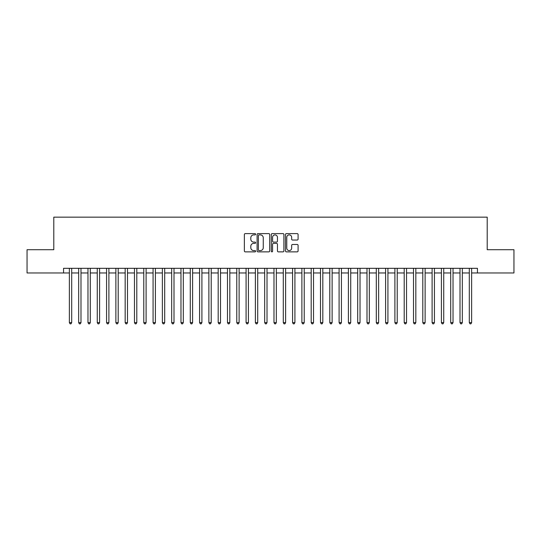 <?xml version="1.0" encoding="UTF-8"?>
<svg xmlns="http://www.w3.org/2000/svg" width="541" height="541" viewBox="0 0 541 541"><rect width="100%" height="100%" fill="white"/><g stroke="black" fill="none" stroke-linecap="round" stroke-linejoin="round"><path stroke-width="0.81" d="M255.616 234.246A0.642 0.642 0 0 0 254.98 233.611L245.283 233.611A0.913 0.913 0 0 0 244.37 234.524L244.37 250.956A0.913 0.913 0 0 0 245.283 251.869L254.98 251.869A0.642 0.642 0 0 0 255.616 251.227A0.642 0.642 0 0 0 254.98 250.591L253.722 250.591A2.921 2.921 0 0 1 250.801 247.67L250.801 246.297A2.921 2.921 0 0 1 253.722 243.376L254.98 243.376A0.642 0.642 0 0 0 255.616 242.74A0.642 0.642 0 0 0 254.98 242.097L253.722 242.097A2.921 2.921 0 0 1 250.801 239.176L250.801 237.81A2.921 2.921 0 0 1 253.722 234.889L254.98 234.889A0.642 0.642 0 0 0 255.616 234.246M297.178 240.042A0.913 0.913 0 0 0 298.091 239.129L298.091 234.524A0.913 0.913 0 0 0 297.178 233.611L286.405 233.611A0.913 0.913 0 0 0 285.492 234.524L285.492 250.956A0.913 0.913 0 0 0 286.405 251.869L297.178 251.869A0.913 0.913 0 0 0 298.091 250.956L298.091 245.384A0.913 0.913 0 0 0 297.178 244.471L292.573 244.471A0.913 0.913 0 0 0 291.66 245.384L291.66 248.143A2.441 2.441 0 0 1 289.219 250.591A2.441 2.441 0 0 1 286.771 248.143L286.771 237.33A2.441 2.441 0 0 1 289.219 234.889A2.441 2.441 0 0 1 291.66 237.33L291.66 239.129A0.913 0.913 0 0 0 292.573 240.042L297.178 240.042M63.554 272.962L27.05 272.962L27.05 249.712L53.789 249.712L53.789 217.157L487.211 217.157L487.211 249.712L513.95 249.712L513.95 272.962L477.446 272.962L477.446 268.316L63.554 268.316L63.554 272.962L69.37 272.962M269.702 234.524A0.913 0.913 0 0 0 268.789 233.611L258.016 233.611A0.913 0.913 0 0 0 257.103 234.524L257.103 250.956A0.913 0.913 0 0 0 258.016 251.869L268.789 251.869A0.913 0.913 0 0 0 269.702 250.956L269.702 234.524M272.211 233.611L282.984 233.611A0.913 0.913 0 0 1 283.897 234.524L283.897 250.956A0.913 0.913 0 0 1 282.984 251.869L278.372 251.869A0.913 0.913 0 0 1 277.459 250.956L277.459 244.289A0.913 0.913 0 0 0 276.546 243.376L273.489 243.376A0.913 0.913 0 0 0 272.576 244.289L272.576 251.227A0.642 0.642 0 0 1 271.94 251.869A0.642 0.642 0 0 1 271.298 251.227L271.298 234.524A0.913 0.913 0 0 1 272.211 233.611M71.696 272.962L78.668 272.962M80.994 272.962L87.973 272.962M90.293 272.962L97.272 272.962M99.598 272.962L106.57 272.962M108.897 272.962L115.875 272.962M118.202 272.962L125.174 272.962M127.5 272.962L134.472 272.962M136.799 272.962L143.778 272.962M146.104 272.962L153.076 272.962M155.402 272.962L162.374 272.962M164.701 272.962L171.68 272.962M174.006 272.962L180.978 272.962M183.304 272.962L190.283 272.962M192.603 272.962L199.582 272.962M201.908 272.962L208.88 272.962M211.206 272.962L218.185 272.962M220.505 272.962L227.484 272.962M229.81 272.962L236.782 272.962M239.108 272.962L246.087 272.962M248.414 272.962L255.386 272.962M257.712 272.962L264.684 272.962M267.011 272.962L273.989 272.962M276.316 272.962L283.288 272.962M285.614 272.962L292.586 272.962M294.913 272.962L301.892 272.962M304.218 272.962L311.19 272.962M313.516 272.962L320.495 272.962M322.815 272.962L329.794 272.962M332.12 272.962L339.092 272.962M341.418 272.962L348.397 272.962M350.717 272.962L357.696 272.962M360.022 272.962L366.994 272.962M369.32 272.962L376.299 272.962M378.626 272.962L385.598 272.962M387.924 272.962L394.896 272.962M397.222 272.962L404.201 272.962M406.528 272.962L413.5 272.962M415.826 272.962L422.798 272.962M425.125 272.962L432.103 272.962M434.43 272.962L441.402 272.962M443.728 272.962L450.707 272.962M453.027 272.962L460.006 272.962M462.332 272.962L469.304 272.962M471.63 272.962L477.446 272.962M259.017 234.889A0.642 0.642 0 0 0 258.382 235.524L258.382 249.949A0.642 0.642 0 0 0 259.017 250.591L260.343 250.591A2.921 2.921 0 0 0 263.264 247.67L263.264 237.81A2.921 2.921 0 0 0 260.343 234.889L259.017 234.889M277.459 237.371A2.441 2.441 0 0 0 275.017 234.929A2.441 2.441 0 0 0 272.576 237.371L272.576 241.185A0.913 0.913 0 0 0 273.489 242.097L276.546 242.097A0.913 0.913 0 0 0 277.459 241.185L277.459 237.371M71.696 268.316L71.696 322.632L69.37 322.632L69.37 268.316M71.696 322.632L70.999 323.843L70.066 323.843L69.37 322.632M80.994 268.316L80.994 322.632L78.668 322.632L78.668 268.316M80.994 322.632L80.298 323.843L79.365 323.843L78.668 322.632M90.293 268.316L90.293 322.632L87.973 322.632L87.973 268.316M90.293 322.632L89.596 323.843L88.67 323.843L87.973 322.632M99.598 268.316L99.598 322.632L97.272 322.632L97.272 268.316M99.598 322.632L98.902 323.843L97.968 323.843L97.272 322.632M108.897 268.316L108.897 322.632L106.57 322.632L106.57 268.316M108.897 322.632L108.2 323.843L107.267 323.843L106.57 322.632M118.202 268.316L118.202 322.632L115.875 322.632L115.875 268.316M118.202 322.632L117.498 323.843L116.572 323.843L115.875 322.632M127.5 268.316L127.5 322.632L125.174 322.632L125.174 268.316M127.5 322.632L126.804 323.843L125.87 323.843L125.174 322.632M136.799 268.316L136.799 322.632L134.472 322.632L134.472 268.316M136.799 322.632L136.102 323.843L135.176 323.843L134.472 322.632M146.104 268.316L146.104 322.632L143.778 322.632L143.778 268.316M146.104 322.632L145.401 323.843L144.474 323.843L143.778 322.632M155.402 268.316L155.402 322.632L153.076 322.632L153.076 268.316M155.402 322.632L154.706 323.843L153.772 323.843L153.076 322.632M164.701 268.316L164.701 322.632L162.374 322.632L162.374 268.316M164.701 322.632L164.004 323.843L163.078 323.843L162.374 322.632M174.006 268.316L174.006 322.632L171.68 322.632L171.68 268.316M174.006 322.632L173.309 323.843L172.376 323.843L171.68 322.632M183.304 268.316L183.304 322.632L180.978 322.632L180.978 268.316M183.304 322.632L182.608 323.843L181.675 323.843L180.978 322.632M192.603 268.316L192.603 322.632L190.283 322.632L190.283 268.316M192.603 322.632L191.906 323.843L190.98 323.843L190.283 322.632M201.908 268.316L201.908 322.632L199.582 322.632L199.582 268.316M201.908 322.632L201.211 323.843L200.278 323.843L199.582 322.632M211.206 268.316L211.206 322.632L208.88 322.632L208.88 268.316M211.206 322.632L210.51 323.843L209.577 323.843L208.88 322.632M220.505 268.316L220.505 322.632L218.185 322.632L218.185 268.316M220.505 322.632L219.808 323.843L218.882 323.843L218.185 322.632M229.81 268.316L229.81 322.632L227.484 322.632L227.484 268.316M229.81 322.632L229.114 323.843L228.18 323.843L227.484 322.632M239.108 268.316L239.108 322.632L236.782 322.632L236.782 268.316M239.108 322.632L238.412 323.843L237.479 323.843L236.782 322.632M248.414 268.316L248.414 322.632L246.087 322.632L246.087 268.316M248.414 322.632L247.71 323.843L246.784 323.843L246.087 322.632M257.712 268.316L257.712 322.632L255.386 322.632L255.386 268.316M257.712 322.632L257.016 323.843L256.082 323.843L255.386 322.632M267.011 268.316L267.011 322.632L264.684 322.632L264.684 268.316M267.011 322.632L266.314 323.843L265.388 323.843L264.684 322.632M276.316 268.316L276.316 322.632L273.989 322.632L273.989 268.316M276.316 322.632L275.612 323.843L274.686 323.843L273.989 322.632M285.614 268.316L285.614 322.632L283.288 322.632L283.288 268.316M285.614 322.632L284.918 323.843L283.984 323.843L283.288 322.632M294.913 268.316L294.913 322.632L292.586 322.632L292.586 268.316M294.913 322.632L294.216 323.843L293.29 323.843L292.586 322.632M304.218 268.316L304.218 322.632L301.892 322.632L301.892 268.316M304.218 322.632L303.521 323.843L302.588 323.843L301.892 322.632M313.516 268.316L313.516 322.632L311.19 322.632L311.19 268.316M313.516 322.632L312.82 323.843L311.887 323.843L311.19 322.632M322.815 268.316L322.815 322.632L320.495 322.632L320.495 268.316M322.815 322.632L322.118 323.843L321.192 323.843L320.495 322.632M332.12 268.316L332.12 322.632L329.794 322.632L329.794 268.316M332.12 322.632L331.423 323.843L330.49 323.843L329.794 322.632M341.418 268.316L341.418 322.632L339.092 322.632L339.092 268.316M341.418 322.632L340.722 323.843L339.789 323.843L339.092 322.632M350.717 268.316L350.717 322.632L348.397 322.632L348.397 268.316M350.717 322.632L350.02 323.843L349.094 323.843L348.397 322.632M360.022 268.316L360.022 322.632L357.696 322.632L357.696 268.316M360.022 322.632L359.325 323.843L358.392 323.843L357.696 322.632M369.32 268.316L369.32 322.632L366.994 322.632L366.994 268.316M369.32 322.632L368.624 323.843L367.691 323.843L366.994 322.632M378.626 268.316L378.626 322.632L376.299 322.632L376.299 268.316M378.626 322.632L377.922 323.843L376.996 323.843L376.299 322.632M387.924 268.316L387.924 322.632L385.598 322.632L385.598 268.316M387.924 322.632L387.228 323.843L386.294 323.843L385.598 322.632M397.222 268.316L397.222 322.632L394.896 322.632L394.896 268.316M397.222 322.632L396.526 323.843L395.599 323.843L394.896 322.632M406.528 268.316L406.528 322.632L404.201 322.632L404.201 268.316M406.528 322.632L405.824 323.843L404.898 323.843L404.201 322.632M415.826 268.316L415.826 322.632L413.5 322.632L413.5 268.316M415.826 322.632L415.13 323.843L414.196 323.843L413.5 322.632M425.125 268.316L425.125 322.632L422.798 322.632L422.798 268.316M425.125 322.632L424.428 323.843L423.502 323.843L422.798 322.632M434.43 268.316L434.43 322.632L432.103 322.632L432.103 268.316M434.43 322.632L433.733 323.843L432.8 323.843L432.103 322.632M443.728 268.316L443.728 322.632L441.402 322.632L441.402 268.316M443.728 322.632L443.032 323.843L442.098 323.843L441.402 322.632M453.027 268.316L453.027 322.632L450.707 322.632L450.707 268.316M453.027 322.632L452.33 323.843L451.404 323.843L450.707 322.632M462.332 268.316L462.332 322.632L460.006 322.632L460.006 268.316M462.332 322.632L461.635 323.843L460.702 323.843L460.006 322.632M471.63 268.316L471.63 322.632L469.304 322.632L469.304 268.316M471.63 322.632L470.934 323.843L470.001 323.843L469.304 322.632"/></g></svg>
